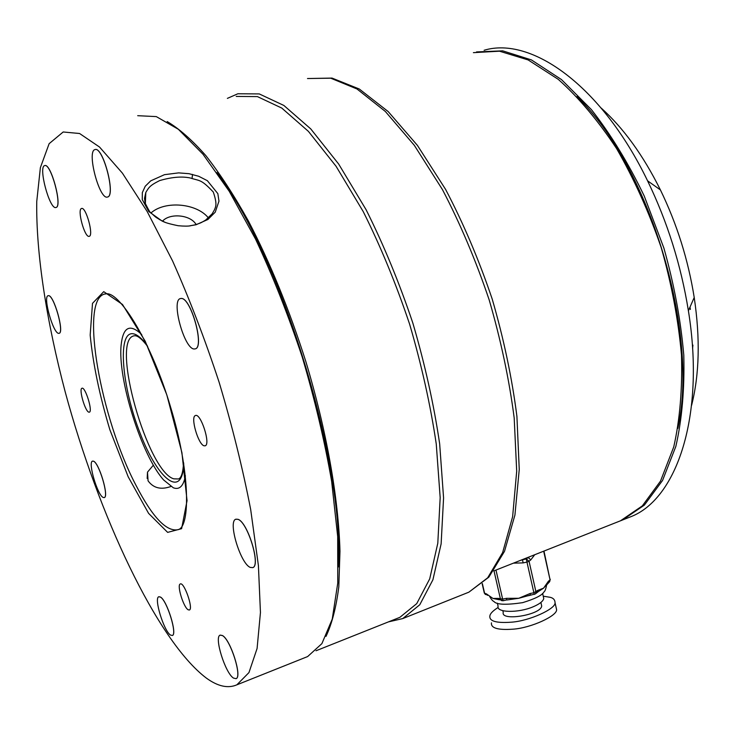 <?xml version="1.0" encoding="UTF-8"?>
<svg xmlns="http://www.w3.org/2000/svg" width="735" height="735" viewBox="0 0 735 735"><rect width="100%" height="100%" fill="white"/><g stroke="black" fill="none" stroke-linecap="round" stroke-linejoin="round"><path stroke-width="1.1" d="M677.863 428.395C699.444 331.09 649.354 165.834 576.929 96.607M618.861 521.446L622.527 519.994L644.365 505.11L662.547 480.46L675.842 446.421C681.997 419.391 684.643 388.962 683.789 355.124C680.757 320.001 674.124 284.307 663.87 248.035L644.227 195.997C628.434 163.253 610.822 134.459 591.409 109.607L561.476 79.573L531.414 59.912L502.694 50.844L476.519 51.928M626.992 518.23L630.685 516.769C676.522 499.258 705.49 416.35 688.392 310.758C681.079 265.298 667.472 221.979 647.572 180.81C601.423 85.131 531.01 36.134 484.126 50.265M691.589 405.362C699.426 374.446 700.299 338.486 694.217 297.491C688.208 259.841 676.944 223.991 660.416 189.924C643.235 155.379 623.5 128.101 601.221 108.082M692.581 348.399L692.875 345.128M690.34 309.426L689.981 307.147M616.821 522.254L620.478 520.803L642.335 505.873L660.499 481.122L673.747 446.917C679.857 419.749 682.438 389.173 681.492 355.17C678.359 319.89 671.606 284.059 661.234 247.677C648.95 211.946 634.057 178.89 616.564 148.516C598.033 120.531 578.601 97.47 558.26 79.343L528.171 59.948L499.488 51.193L473.395 52.654M690.385 309.407L690.009 307.065M692.591 348.555L692.912 345.11M227.372 98.38L237.874 93.768L259.271 93.924L283.875 105.463L310.767 128.919L338.679 164.061L366.103 209.732C383.661 244.764 399.261 282.608 412.905 323.253C424.977 364.45 433.898 404.663 439.668 443.894L443.572 497.926L441.129 543.863L432.906 579.805L419.768 604.767L402.752 618.576L388.512 621.865M141.699 334.517C129.966 323.455 123.122 326.873 121.165 344.77C117.416 378.663 141.625 455.718 163.648 479.992L173.331 487.792C179.478 490.098 183.502 486.092 185.413 475.775M170.832 486.506C160.974 490.015 153.385 488.123 148.066 480.828L147.496 472.146L153.394 465.136M196.089 224.524C190.705 214.813 170.024 212.709 162.508 221.161M208.409 217.937C196.805 203.227 165.182 200.379 151.033 212.902M190.585 225.774C188.206 226.261 184.062 226.251 178.164 225.728C165.476 223.1 164.181 221.924 162.022 221.005L148.801 211.551L142.259 199.562L142.333 192.616L145.236 186.249L150.739 180.838L164.484 174.673L178.651 172.881L188.978 173.69L198.689 176.262L207.362 180.691L217.845 193.636L218.966 201.133L215.254 212.139L207.922 219.471L196.08 224.745L189.612 225.865L194.738 224.901C201.381 222.962 201.923 222.2 205.671 220.059L212.176 213.821L214.565 209.64C215.456 206.811 217.679 204.89 213.279 192C200.756 178.844 200.196 181.242 190.31 177.98C186.166 177.135 176.731 175.601 159.66 180.58C149.517 185.633 148.764 187.618 145.806 192.478L144.51 198.386L145.144 203.09C148.589 210.091 150.5 213.297 150.859 212.718C157.235 218.745 155.71 216.935 159.725 219.673L165.393 222.466M55.952 207.49L56.053 207.463C62.714 206.7 50.945 162.876 44.771 165.586M59.094 333.313L59.177 333.286C64.588 332.606 53.848 294.753 48.473 295.663L48.161 295.7M104.232 497.604L104.306 497.577C109.23 496.796 99.004 462.499 93.437 461.167L92.592 461.111M172.376 635.472L172.33 635.49C177.539 634.434 166.9 600.21 160.377 597.059L158.797 596.765C153.67 597.941 163.933 631.301 170.584 635.104L172.376 635.472C177.585 634.415 166.946 600.192 160.423 597.04L158.889 596.737M235.99 678.681L236.1 678.625C242.44 677.1 230.542 639.551 222.439 635.527L220.243 635.104M252.647 567.659L252.803 567.595C261.017 565.638 247.621 521.942 237.984 519.314L235.944 519.186M195.188 348.904L195.363 348.84C204.817 347.067 190.861 297.243 181.205 298.456L180.461 298.557M107.448 197.035L107.595 196.998C116.047 195.868 103.038 146.302 95.091 149.572M88.88 412.17L89.367 412.17C92.996 411.508 85.232 386.38 81.971 388.255C78.599 388.833 85.196 411.637 88.88 412.17M89.064 236.367L89.238 236.321C93.961 235.623 85.894 206.37 81.548 208.492C76.927 209.254 84.58 237.58 89.064 236.367M204.155 445.814L205.175 445.796C210.945 444.418 200.683 412.629 195.409 415.551C190.172 416.745 198.285 444.785 204.155 445.814M188.197 609.793L189.382 610.004C193.636 608.892 184.062 581.541 180.277 583.976C176.593 584.839 183.539 607.477 188.197 609.793M206.314 678.065C217.817 686.416 228.006 688.667 236.863 684.827L248.954 672.589L257.085 648.49L260.447 612.521L258.408 565.564L250.681 509.52C242.743 468.48 232.232 426.107 219.168 382.393C204.909 339.129 189.382 298.64 172.578 260.943L147.184 211.542L122.405 173.148L99.537 147.046L79.582 133.504L63.182 131.988L49.126 143.683L40.379 167.653L36.75 201.491C35.923 253.584 46.737 322.105 65.314 392.325C98.426 514.684 156.794 640.507 206.314 678.065M305.108 657.577L307.634 656.566L321.893 643.63L332.238 619.127L337.751 583.14L337.696 536.605L331.65 481.397C324.668 441.129 314.856 399.675 302.223 357.035C288.221 314.902 272.648 275.551 255.495 239.004L229.182 191.21L202.989 154.221L178.329 129.268L156.307 116.608L137.702 115.689M338.412 566.933C344.485 461.69 281.634 257.176 216.889 172.56M325.991 636.409C331.926 623.85 336.198 607.349 338.798 586.907L339.974 551.278C338.532 498.413 326.533 430.177 305.833 361.537C289.241 309.518 270.122 262.717 248.476 221.134C234.153 195.501 219.958 173.68 205.892 155.682C192.147 140.073 179.239 128.698 167.167 121.551M192.524 174.406L192.065 178.366M396.973 618.493L399.886 617.326L416.717 603.646L429.699 578.886L437.803 543.22L440.173 497.632L436.259 444.013C430.499 405.095 421.633 365.185 409.652 324.291C396.11 283.958 380.647 246.4 363.246 211.625L336.07 166.275L308.406 131.372L281.781 108.073L257.406 96.597L236.229 96.432M94.916 149.618C86.565 151.245 99.363 199.819 107.356 197.063L107.54 197.017C116.038 195.859 102.845 145.943 94.953 149.609L94.916 149.618M181.15 298.474L180.277 298.603C170.952 300.643 184.301 349.006 194.132 348.987L195.299 348.859C204.753 347.085 190.797 297.262 181.15 298.474M237.929 519.333L235.788 519.241C227.694 521.363 240.464 563.736 250.286 567.42L252.739 567.622C260.962 565.656 247.566 521.96 237.929 519.333M222.383 635.545L220.123 635.15C213.885 636.795 225.287 673.278 233.546 678.111L236.045 678.653C242.394 677.119 230.487 639.569 222.383 635.545M93.391 461.185L92.518 461.139C87.667 462.039 97.58 495.555 103.258 497.494L104.26 497.586C109.184 496.814 98.959 462.508 93.391 461.185M48.427 295.672L48.078 295.727C42.74 296.582 53.168 333.58 58.662 333.35L59.122 333.304C64.542 332.615 53.802 294.772 48.427 295.672M44.642 165.623C38.073 166.781 49.649 209.787 55.878 207.509L55.998 207.481C62.686 206.7 50.798 162.628 44.67 165.614L44.642 165.623M530.422 595.065L518.772 598.281L506.911 599.98L506.452 598.336L518.772 598.281L530.045 593.531L530.468 595.185L535.282 593.963M499.534 599.815L492.992 598.465L486.506 593.935L492.992 598.465L498.505 598.391L501.481 600.532M546.114 585.244L543.588 588.147L537.754 591.932M519.764 560.649L522.493 559.748L523.118 562.891L513.407 563.157M534.74 554.723L530.826 559.831L528.107 557.525L530.312 556.478M536.991 592.493L537.698 590.407L543.588 588.147L548.365 581.302L547.639 583.379M530.826 559.831L529.053 561.274L526.324 558.958L522.493 559.748L528.107 557.525L526.324 558.958L526.967 562.1L523.118 562.891M543.284 596.407L543.753 598.52C543.091 601.294 539.573 604.041 533.215 606.761C518.313 613.22 496.088 612.733 498.082 606.182L497.384 603.178M541.282 604.179L541.686 605.989C541.125 614.883 500.608 621.589 503.245 612.402L502.85 610.702M555.963 606.798L556.579 609.572C557.644 615.709 530.982 628.067 512.855 629.188C497.889 630.217 490.759 628.103 491.458 622.848M543.229 596.186L550.23 597.316C553.391 598.088 554.999 599.87 555.044 602.682C556.092 608.745 529.384 621.038 511.257 622.196C496.29 623.252 489.161 621.185 489.868 615.994C490.107 613.651 492.863 610.803 498.137 607.459M506.92 599.843L503.098 600.761L502.63 599.108L506.452 598.336M503.108 600.614L501.996 600.725L500.48 599.126L493.993 570.838M548.365 581.302L550.065 579.851L549.348 581.918M530.045 593.531L533.876 592.75L534.299 594.413M537.698 590.407L533.876 592.75L526.967 562.1L529.053 561.274L535.953 591.905L535.567 593.715L538.24 591.675M465.659 593.457L468.875 592.171L487.682 577.802L502.639 552.564L512.626 516.696L516.696 471.208L514.197 418.013C509.217 379.526 500.884 340.176 489.198 299.963C475.802 260.346 460.202 223.541 442.415 189.538L414.31 145.309L385.305 111.426L356.989 88.981L330.713 78.186L307.506 78.535L332.018 78.085L359.277 88.999L388.163 111.545L417.425 145.392L445.594 189.4C463.362 223.192 478.908 259.749 492.211 299.081C503.806 339.019 512.047 378.13 516.916 416.423L519.25 469.472L514.932 515.042L504.522 551.296L488.821 577.168L468.875 592.171L402.752 618.576M133.963 335.821L133.577 335.941C110.7 341.582 147.551 471.53 173.754 478.834L178.513 478.972C181.343 477.989 183.033 472.541 183.585 462.637M183.741 463.583C182.5 499.782 157.694 479.578 140.008 432.924C121.964 387.042 117.095 332.101 132.732 333.708C136.82 334.149 141.653 338.109 147.22 345.569M135.754 484.87C152.467 517.302 166.634 532.223 178.274 529.641C190.53 526.416 190.135 470.942 170.594 407.107C151.741 343.199 120.182 292.512 106.621 293.77L104.278 294.119C79.582 301.157 100.723 418.178 135.754 484.87M103.736 291.657L122.479 304.455L145.218 341.215L166.799 394.814L181.912 452.622L187.048 500.691L181.619 528.676L167.644 532.379L148.58 513.352L128.193 476.813L109.864 429.754C99.593 395.54 93.023 363.99 90.175 335.105L92.5 303.353L103.736 291.657M495.978 570.057L502.63 599.108L498.505 598.391M543.974 551.066L550.065 579.851L543.67 551.195M482.362 583.581L484.586 593.218L486.506 593.935M545.526 586.144L549.679 581.633L550.267 579.272M482.16 583.746L484.255 592.814L487.489 595.322M630.685 516.769L622.527 519.994M660.416 189.924L647.572 180.81M694.217 297.491L688.392 310.758M620.478 520.803L493.745 570.939M134.11 335.785L135.387 335.766C138.364 336.07 142.461 339.653 147.661 346.507M145.346 203.751L145.806 192.478M147.496 472.146L147.175 478.457M307.634 656.566L236.863 684.827M399.886 617.326L316.004 650.76M150.84 212.7L148.801 211.561M489.675 596.508C491.2 599.264 492.643 600.945 494.003 601.561C496.575 604.703 506.112 605.08 522.603 602.663C535.181 598.795 542.32 595.194 544.01 591.859C544.984 591.353 545.894 588.864 546.739 584.399M543.753 598.52L542.605 593.384M541.686 605.989L540.896 602.452M556.579 609.572L555.044 602.682M484.31 593.035L485.477 594.551M528.465 595.727L530.468 595.185"/></g></svg>
